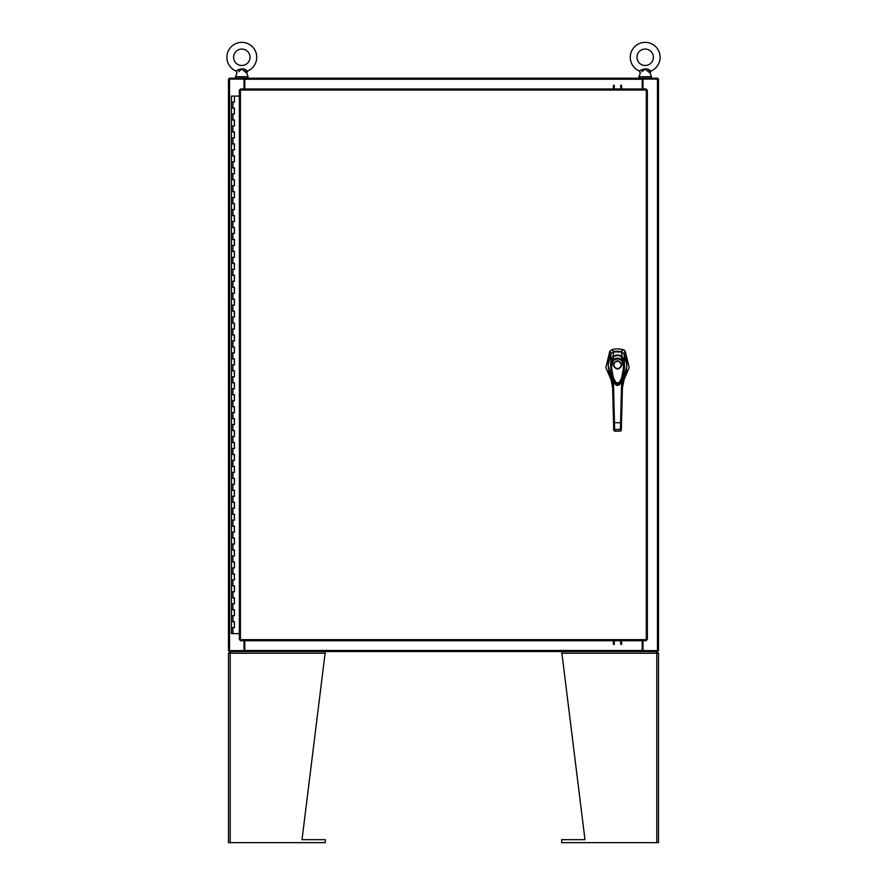 <?xml version="1.0" encoding="UTF-8"?>
<svg xmlns="http://www.w3.org/2000/svg" width="887" height="887" viewBox="0 0 887 887"><rect width="100%" height="100%" fill="white"/><g stroke="black" fill="none" stroke-linecap="round" stroke-linejoin="round"><path stroke-width="1.33" d="M231.54 621.676L234.434 621.676L231.54 621.676M234.257 627.641L231.452 627.641L234.434 627.641L234.257 621.676M231.54 609.724L234.434 609.724L231.54 609.724M234.257 615.7L231.452 615.7L234.434 615.7L234.257 609.724M231.54 597.783L234.434 597.783L231.54 597.783M234.257 603.759L231.452 603.759L234.434 603.759L234.257 597.783M231.54 585.841L234.434 585.841L231.54 585.841M234.257 591.806L231.452 591.806L234.434 591.806L234.257 585.841M231.54 573.889L234.434 573.889L231.54 573.889M234.257 579.865L231.452 579.865L234.434 579.865L234.257 573.889M231.54 561.948L234.434 561.948L231.54 561.948M234.257 567.924L231.452 567.924L234.434 567.924L234.257 561.948M231.54 550.007L234.434 550.007L231.54 550.007M234.257 555.972L231.452 555.972L234.434 555.972L234.257 550.007M231.54 538.054L234.434 538.054L231.54 538.054M234.257 544.03L231.452 544.03L234.434 544.03L234.257 538.054M231.54 526.113L234.434 526.113L231.54 526.113M234.257 532.089L231.452 532.089L234.434 532.089L234.257 526.113M231.54 514.172L234.434 514.172L231.54 514.172M234.257 520.137L231.452 520.137L234.434 520.137L234.257 514.172M231.54 502.219L234.434 502.219L231.54 502.219M234.257 508.196L231.452 508.196L234.434 508.196L234.257 502.219M231.54 490.278L234.434 490.278L231.54 490.278M234.257 496.254L231.452 496.254L234.434 496.254L234.257 490.278M231.54 478.337L234.434 478.337L231.54 478.337M234.257 484.302L231.452 484.302L234.434 484.302L234.257 478.337M231.54 466.385L234.434 466.385L231.54 466.385M234.257 472.361L231.452 472.361L234.434 472.361L234.257 466.385M231.54 454.443L234.434 454.443L231.54 454.443M234.257 460.42L231.452 460.42L234.434 460.42L234.257 454.443M231.54 442.502L234.434 442.502L231.54 442.502M234.257 448.467L231.452 448.467L234.434 448.467L234.257 442.502M231.54 430.55L234.434 430.55L231.54 430.55M234.257 436.526L231.452 436.526L234.434 436.526L234.257 430.55M231.54 418.609L234.434 418.609L231.54 418.609M234.257 424.585L231.452 424.585L234.434 424.585L234.257 418.609M231.54 406.667L234.434 406.667L231.54 406.667M234.257 412.632L231.452 412.632L234.434 412.632L234.257 406.667M231.54 394.726L234.434 394.726L231.54 394.726M234.257 400.691L231.452 400.691L234.434 400.691L234.257 394.726M231.54 382.774L234.434 382.774L231.54 382.774M234.257 388.75L231.452 388.75L234.434 388.75L234.257 382.774M231.54 370.833L234.434 370.833L231.54 370.833M234.257 376.809L231.452 376.809L234.434 376.809L234.257 370.833M231.54 358.891L234.434 358.891L231.54 358.891M234.257 364.856L231.452 364.856L234.434 364.856L234.257 358.891M231.54 346.939L234.434 346.939L231.54 346.939M234.257 352.915L231.452 352.915L234.434 352.915L234.257 346.939M231.54 334.998L234.434 334.998L231.54 334.998M234.257 340.974L231.452 340.974L234.434 340.974L234.257 334.998M231.54 323.056L234.434 323.056L231.54 323.056M234.257 329.022L231.452 329.022L234.434 329.022L234.257 323.056M231.54 311.104L234.434 311.104L231.54 311.104M234.257 317.08L231.452 317.08L234.434 317.08L234.257 311.104M231.54 299.163L234.434 299.163L231.54 299.163M234.257 305.139L231.452 305.139L234.434 305.139L234.257 299.163M231.54 287.222L234.434 287.222L231.54 287.222M234.257 293.187L231.452 293.187L234.434 293.187L234.257 287.222M231.54 275.269L234.434 275.269L231.54 275.269M234.257 281.246L231.452 281.246L234.434 281.246L234.257 275.269M231.54 263.328L234.434 263.328L231.54 263.328M234.257 269.304L231.452 269.304L234.434 269.304L234.257 263.328M231.54 251.387L234.434 251.387L231.54 251.387M234.257 257.352L231.452 257.352L234.434 257.352L234.257 251.387M231.54 239.435L234.434 239.435L231.54 239.435M234.257 245.411L231.452 245.411L234.434 245.411L234.257 239.435M231.54 227.493L234.434 227.493L231.54 227.493M234.257 233.469L231.452 233.469L234.434 233.469L234.257 227.493M231.54 215.552L234.434 215.552L231.54 215.552M234.257 221.517L231.452 221.517L234.434 221.517L234.257 215.552M231.54 203.6L234.434 203.6L231.54 203.6M234.257 209.576L231.452 209.576L234.434 209.576L234.257 203.6M231.54 191.659L234.434 191.659L231.54 191.659M234.257 197.635L231.452 197.635L234.434 197.635L234.257 191.659M231.54 179.717L234.434 179.717L231.54 179.717M234.257 185.682L231.452 185.682L234.434 185.682L234.257 179.717M231.54 167.765L234.434 167.765L231.54 167.765M234.257 173.741L231.452 173.741L234.434 173.741L234.257 167.765M231.54 155.824L234.434 155.824L231.54 155.824M234.257 161.8L231.452 161.8L234.434 161.8L234.257 155.824M231.54 143.882L234.434 143.882L231.54 143.882M234.257 149.848L231.452 149.848L234.434 149.848L234.257 143.882M231.54 131.93L234.434 131.93L231.54 131.93M234.257 137.906L231.452 137.906L234.434 137.906L234.257 131.93M231.54 119.989L234.434 119.989L231.54 119.989M234.257 125.965L231.452 125.965L234.434 125.965L234.257 119.989M231.54 108.048L234.434 108.048L231.54 108.048M234.257 114.024L231.452 114.024L234.434 114.024L234.257 108.048M234.345 96.106L231.54 96.106M234.257 102.072L231.452 102.072L234.434 102.072L234.434 96.106L239.368 96.106M231.452 96.106L231.452 633.617L239.368 633.617M617.529 351.263A18.815 18.815 0 0 0 613.693 351.651L612.019 349.644A21.166 21.166 0 0 1 623.029 349.644L621.355 351.651A18.815 18.815 0 0 0 617.529 351.263M611.099 353.492L609.824 351.163L612.019 349.644L609.824 351.163L605.843 367.562L612.085 382.042M622.962 382.042L629.205 367.562L625.224 351.163L624.293 350.232M610.899 353.835L608.116 365.178L610.744 376.631M624.315 376.631L626.932 365.178L624.16 353.835M623.949 353.492L625.224 351.163L623.029 349.644L624.248 350.199M622.186 351.928L612.862 351.928M617.529 369.18C611.997 366.331 611.997 363.47 617.529 360.621C623.051 363.47 623.051 366.331 617.529 369.18M621.343 364.901A3.814 3.814 0 0 1 617.529 368.715A3.814 3.814 0 0 1 613.715 364.901A3.814 3.814 0 0 1 617.529 361.087A3.814 3.814 0 0 1 621.343 364.901M621.1 364.901A3.581 3.581 0 0 1 617.529 368.482A3.581 3.581 0 0 1 613.948 364.901A3.581 3.581 0 0 1 617.529 361.319A3.581 3.581 0 0 1 621.1 364.901M623.661 361.574L624.337 367.429L623.062 377.008L620.59 383.173L617.707 385.346L614.624 383.417L612.041 377.208L610.788 369.081L611.398 361.574M611.875 364.391L613.394 360.743L612.729 360.111C615.933 357.483 619.126 357.483 622.319 360.111L624.115 364.369L623.173 364.391C624.049 372.152 622.219 378.838 617.674 384.448C612.862 379.093 610.932 372.407 611.875 364.391L610.943 364.369L613.072 357.162C616.044 354.977 619.015 354.977 621.975 357.162L624.126 361.375L624.115 364.369L620.867 382.729L614.181 382.729L610.943 364.369L610.932 361.375L613.338 357.672M613.394 360.743C616.155 358.415 618.915 358.415 621.665 360.743L622.319 360.111L621.709 357.672M614.181 382.729L614.081 382.563C613.028 382.02 609.668 370.489 610.921 361.386L613.05 357.151C615.933 354.933 618.915 354.933 621.998 357.151L624.126 361.375C625.568 368.792 622.064 382.131 620.967 382.563L620.867 382.729C618.427 386.344 616.199 386.344 614.181 382.729L614.181 382.729M624.204 376.964L626.566 369.923L626.821 362.827L624.537 354.412L621.343 351.651L622.097 356.618L624.404 360.743L624.149 353.68M611.198 360.61L612.95 356.618L613.704 351.651L610.899 353.68L609.203 357.716L608.116 365L609.059 372.518L610.855 376.964M610.356 375.534L609.846 374.192L611.11 373.56L610.899 353.68M613.46 357.051L612.95 356.618C615.999 354.501 619.048 354.501 622.097 356.618L621.587 357.051M623.849 360.61L624.415 360.765L623.938 373.56L625.213 374.192L624.692 375.534M624.648 375.633L622.962 378.616M611.453 373.338L612.618 387.652L610.4 375.644M622.707 380.8L625.213 374.192L622.43 387.652L624.903 374.968M620.368 431.149L621.31 430.295L622.519 384.038L623.594 373.338M613.693 428.654L614.636 429.419L614.68 431.104L613.737 430.262L613.693 428.654L612.529 384.038L613.471 383.883L613.294 380.723M610.145 374.968L612.618 387.652L613.726 429.818M621.388 427.467L621.321 429.818M621.765 380.723L621.587 383.883L622.519 384.038M613.538 422.655L620.567 422.766L620.412 429.419L614.636 429.419L613.471 383.883M621.51 422.655L620.567 422.766L621.587 383.883M619.547 384.47L615.511 384.481M621.355 428.654L620.412 429.419L620.368 431.104L621.31 430.262M613.737 430.295L614.68 431.204L620.368 431.104L614.68 431.104M613.383 89.01L613.383 85.296M614.281 85.296L614.281 89.01M621.61 85.296L621.61 89.01M620.712 89.01L620.712 85.296M646.313 90.053L647.355 90.064L647.355 639.649L646.313 639.66L646.301 640.713L240.432 640.713L240.421 639.66L239.368 639.649L239.368 90.064L240.421 90.053L240.432 89.01L646.301 89.01L646.313 90.053L240.421 90.053L240.421 639.66L646.313 639.66L646.313 90.053M642.975 640.713L642.975 650.637L658.509 650.637L658.509 79.076L642.975 79.076L642.975 89.01M244.025 89.01L244.025 79.076L228.491 79.076L228.491 650.637L244.025 650.637L244.025 640.713M642.232 640.713L642.232 651.535L244.768 651.535L244.768 640.713M642.975 650.637L642.676 651.535L657.611 651.535L657.611 650.637M244.768 650.637L244.324 651.535L229.389 651.535L229.389 650.637M244.768 89.01L244.768 78.189L642.232 78.189L642.232 89.01M244.025 79.076L244.324 78.189L229.389 78.189L229.389 79.076M642.232 79.076L642.676 78.189L657.611 78.189L657.611 79.076M621.61 640.713L621.61 644.417M620.712 644.417L620.712 640.713M613.383 644.417L613.383 640.713M614.281 640.713L614.281 644.417M325.307 651.535L302.023 839.667L325.307 839.667L325.307 842.65L228.491 842.65L228.491 653.242L230.199 651.535L229.733 653.242M230.531 651.535L230.199 653.242L228.491 653.242M657.267 653.242L656.801 651.535L658.509 653.242L658.509 842.65L561.693 842.65L561.693 839.667L584.976 839.667L561.693 651.535M658.509 653.242L656.801 653.242L656.469 651.535M244.768 80.673L244.025 80.673M642.975 80.673L642.232 80.673M237.572 70.261L235.942 71.015C236.907 70.128 243.659 67.09 246.641 70.539L246.353 70.406M246.009 70.239L245.322 69.918M241.641 69.131L238.481 71.792M239.667 70.716L240.421 69.995M240.665 69.785L241.264 69.297M242.14 69.175L243.193 69.995M244.446 71.171L245.71 72.279M236.995 70.528L235.942 71.015A14.935 14.935 0 0 1 241.807 42.354A14.935 14.935 0 0 1 247.673 71.015L246.752 73.144L241.807 69.108M250.023 57.278A8.216 8.216 0 0 0 241.807 49.073A8.216 8.216 0 0 0 233.591 57.278A8.216 8.216 0 0 0 241.807 65.494A8.216 8.216 0 0 0 250.023 57.278M246.752 73.144L248.083 76.737L235.532 76.737L236.951 73.078M640.946 70.261L639.327 71.015C640.281 70.128 647.033 67.09 650.016 70.539L649.727 70.406M649.395 70.239L648.696 69.918M645.015 69.131L641.866 71.792M643.042 70.716L643.807 69.995M644.04 69.785L644.649 69.297M645.525 69.175L646.568 69.995M647.832 71.171L649.084 72.279M640.381 70.528L639.327 71.015A14.935 14.935 0 0 1 645.193 42.354A14.935 14.935 0 0 1 651.058 71.015L650.138 73.144L645.193 69.108M653.409 57.278A8.216 8.216 0 0 0 645.193 49.073A8.216 8.216 0 0 0 636.977 57.278A8.216 8.216 0 0 0 645.193 65.494A8.216 8.216 0 0 0 653.409 57.278M650.138 73.144L651.468 76.737L638.917 76.737L640.325 73.078M232.937 627.641L232.937 633.617M232.937 615.7L232.937 621.676M232.937 603.759L232.937 609.724M232.937 591.806L232.937 597.783M232.937 579.865L232.937 585.841M232.937 567.924L232.937 573.889M232.937 555.972L232.937 561.948M232.937 544.03L232.937 550.007M232.937 532.089L232.937 538.054M232.937 520.137L232.937 526.113M232.937 508.196L232.937 514.172M232.937 496.254L232.937 502.219M232.937 484.302L232.937 490.278M232.937 472.361L232.937 478.337M232.937 460.42L232.937 466.385M232.937 448.467L232.937 454.443M232.937 436.526L232.937 442.502M232.937 424.585L232.937 430.55M232.937 412.632L232.937 418.609M232.937 400.691L232.937 406.667M232.937 388.75L232.937 394.726M232.937 376.809L232.937 382.774M232.937 364.856L232.937 370.833M232.937 352.915L232.937 358.891M232.937 340.974L232.937 346.939M232.937 329.022L232.937 334.998M232.937 317.08L232.937 323.056M232.937 305.139L232.937 311.104M232.937 293.187L232.937 299.163M232.937 281.246L232.937 287.222M232.937 269.304L232.937 275.269M232.937 257.352L232.937 263.328M232.937 245.411L232.937 251.387M232.937 233.469L232.937 239.435M232.937 221.517L232.937 227.493M232.937 209.576L232.937 215.552M232.937 197.635L232.937 203.6M232.937 185.682L232.937 191.659M232.937 173.741L232.937 179.717M232.937 161.8L232.937 167.765M232.937 149.848L232.937 155.824M232.937 137.906L232.937 143.882M232.937 125.965L232.937 131.93M232.937 114.024L232.937 119.989M232.937 102.072L232.937 108.048M621.665 360.743L623.173 364.391M657.455 79.076L657.455 650.637M229.545 650.637L229.545 79.076M244.768 650.481L642.232 650.481M642.232 79.231L244.768 79.231M230.199 842.65L230.199 653.242L325.307 653.242M561.693 653.242L656.801 653.242L656.801 842.65M246.641 70.539A1.674 1.142 -56 0 0 245.743 72.313M650.016 70.539A1.674 1.142 -56 0 0 649.118 72.313M234.434 621.676L234.434 627.641M234.434 609.724L234.434 615.7M234.434 597.783L234.434 603.759M234.434 585.841L234.434 591.806M234.434 573.889L234.434 579.865M234.434 561.948L234.434 567.924M234.434 550.007L234.434 555.972M234.434 538.054L234.434 544.03M234.434 526.113L234.434 532.089M234.434 514.172L234.434 520.137M234.434 502.219L234.434 508.196M234.434 490.278L234.434 496.254M234.434 478.337L234.434 484.302M234.434 466.385L234.434 472.361M234.434 454.443L234.434 460.42M234.434 442.502L234.434 448.467M234.434 430.55L234.434 436.526M234.434 418.609L234.434 424.585M234.434 406.667L234.434 412.632M234.434 394.726L234.434 400.691M234.434 382.774L234.434 388.75M234.434 370.833L234.434 376.809M234.434 358.891L234.434 364.856M234.434 346.939L234.434 352.915M234.434 334.998L234.434 340.974M234.434 323.056L234.434 329.022M234.434 311.104L234.434 317.08M234.434 299.163L234.434 305.139M234.434 287.222L234.434 293.187M234.434 275.269L234.434 281.246M234.434 263.328L234.434 269.304M234.434 251.387L234.434 257.352M234.434 239.435L234.434 245.411M234.434 227.493L234.434 233.469M234.434 215.552L234.434 221.517M234.434 203.6L234.434 209.576M234.434 191.659L234.434 197.635M234.434 179.717L234.434 185.682M234.434 167.765L234.434 173.741M234.434 155.824L234.434 161.8M234.434 143.882L234.434 149.848M234.434 131.93L234.434 137.906M234.434 119.989L234.434 125.965M234.434 108.048L234.434 114.024M622.962 378.605L624.758 375.334M248.083 76.737L247.085 78.189M235.532 76.737L236.541 78.189M236.862 73.144L235.942 71.015M651.468 76.737L650.459 78.189M638.917 76.737L639.915 78.189M640.248 73.144L639.327 71.015"/></g></svg>

